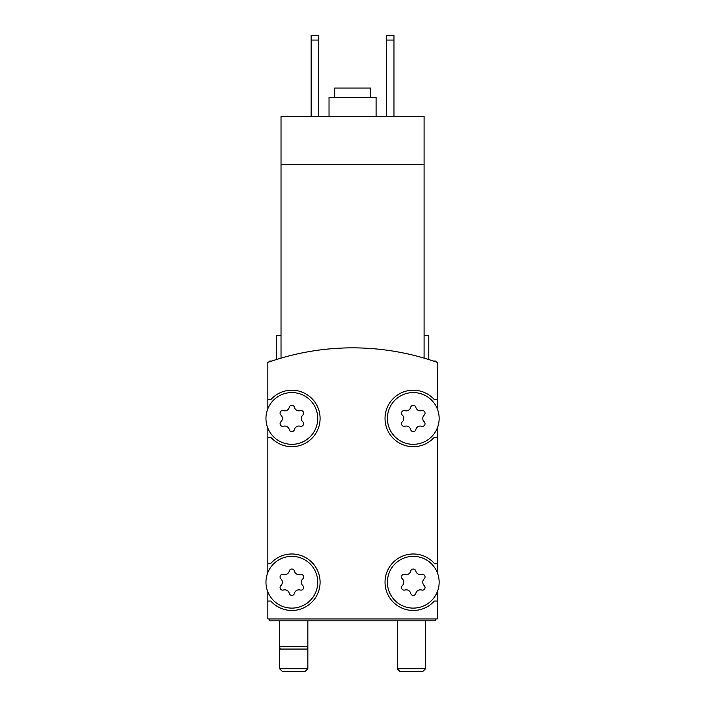 <?xml version="1.0" encoding="UTF-8"?>
<svg xmlns="http://www.w3.org/2000/svg" width="707" height="707" viewBox="0 0 707 707"><rect width="100%" height="100%" fill="white"/><g stroke="black" fill="none" stroke-linecap="round" stroke-linejoin="round"><path stroke-width="1.06" d="M424.094 358.131C430.342 360.013 430.342 360.013 424.094 358.131C430.342 360.013 430.342 360.013 424.094 358.131C430.342 360.013 430.342 360.013 424.094 358.131C430.342 360.013 430.342 360.013 424.094 358.131L424.094 164.307L281.024 164.307L281.024 358.131C274.776 360.013 274.776 360.013 281.024 358.131C274.776 360.013 274.776 360.013 281.024 358.131C274.776 360.013 274.776 360.013 281.024 358.131C274.776 360.013 274.776 360.013 281.024 358.131M424.094 164.307L424.094 116.302L281.024 116.302L281.024 164.307M276.313 359.563L276.313 335.613L281.024 335.613M437.271 408.761L437.271 362.391A254.14 254.14 0 0 0 267.847 362.391L267.847 408.761M439.153 582.232A25.885 25.885 0 0 0 400.33 559.811A25.885 25.885 0 0 0 400.33 604.644A25.885 25.885 0 0 0 439.153 582.232M402.336 585.582A2.634 2.634 0 0 0 404.899 590.027A4.613 4.613 0 0 1 410.705 593.376A2.634 2.634 0 0 0 415.831 593.376A4.613 4.613 0 0 1 421.646 590.027A2.634 2.634 0 0 0 424.209 585.582A4.613 4.613 0 0 1 424.209 578.874A2.634 2.634 0 0 0 421.646 574.429A4.613 4.613 0 0 1 415.831 571.079A2.634 2.634 0 0 0 410.705 571.079A4.613 4.613 0 0 1 404.899 574.429A2.634 2.634 0 0 0 402.336 578.874A4.613 4.613 0 0 1 402.336 585.582M317.735 582.232A25.885 25.885 0 0 0 278.903 559.811A25.885 25.885 0 0 0 278.903 604.644A25.885 25.885 0 0 0 317.735 582.232M280.909 585.582A2.634 2.634 0 0 0 283.472 590.027A4.613 4.613 0 0 1 289.278 593.376A2.634 2.634 0 0 0 294.412 593.376A4.613 4.613 0 0 1 300.219 590.027A2.634 2.634 0 0 0 302.782 585.582A4.613 4.613 0 0 1 302.782 578.874A2.634 2.634 0 0 0 300.219 574.429A4.613 4.613 0 0 1 294.412 571.079A2.634 2.634 0 0 0 289.278 571.079A4.613 4.613 0 0 1 283.472 574.429A2.634 2.634 0 0 0 280.909 578.874A4.613 4.613 0 0 1 280.909 585.582M439.153 418.447A25.885 25.885 0 0 0 400.33 396.035A25.885 25.885 0 0 0 400.33 440.868A25.885 25.885 0 0 0 439.153 418.447M402.336 421.805A2.634 2.634 0 0 0 404.899 426.241A4.613 4.613 0 0 1 410.705 429.6A2.634 2.634 0 0 0 415.831 429.6A4.613 4.613 0 0 1 421.646 426.241A2.634 2.634 0 0 0 424.209 421.805A4.613 4.613 0 0 1 424.209 415.097A2.634 2.634 0 0 0 421.646 410.652A4.613 4.613 0 0 1 415.831 407.294A2.634 2.634 0 0 0 410.705 407.294A4.613 4.613 0 0 1 404.899 410.652A2.634 2.634 0 0 0 402.336 415.097A4.613 4.613 0 0 1 402.336 421.805M317.735 418.447A25.885 25.885 0 0 0 278.903 396.035A25.885 25.885 0 0 0 278.903 440.868A25.885 25.885 0 0 0 317.735 418.447M280.909 421.805A2.634 2.634 0 0 0 283.472 426.241A4.613 4.613 0 0 1 289.278 429.6A2.634 2.634 0 0 0 294.412 429.6A4.613 4.613 0 0 1 300.219 426.241A2.634 2.634 0 0 0 302.782 421.805A4.613 4.613 0 0 1 302.782 415.097A2.634 2.634 0 0 0 300.219 410.652A4.613 4.613 0 0 1 294.412 407.294A2.634 2.634 0 0 0 289.278 407.294A4.613 4.613 0 0 1 283.472 410.652A2.634 2.634 0 0 0 280.909 415.097A4.613 4.613 0 0 1 280.909 421.805M267.847 591.918L267.847 618.943L437.271 618.943L437.271 591.918M267.847 428.142L267.847 572.537M437.271 572.537L437.271 428.142M267.847 437.271L270.799 437.271A28.236 28.236 0 0 0 311.442 438.782A28.236 28.236 0 0 0 311.442 398.112A28.236 28.236 0 0 0 270.799 399.623L267.847 399.623M267.847 563.399L270.799 563.399A28.236 28.236 0 0 1 311.442 561.897A28.236 28.236 0 0 1 311.442 602.567A28.236 28.236 0 0 1 270.799 601.056L267.847 601.056M437.271 601.056L434.319 601.056A28.236 28.236 0 0 1 393.675 602.567A28.236 28.236 0 0 1 393.675 561.897A28.236 28.236 0 0 1 434.319 563.399L437.271 563.399M437.271 437.271L434.319 437.271A28.236 28.236 0 0 1 393.675 438.782A28.236 28.236 0 0 1 393.675 398.112A28.236 28.236 0 0 1 434.319 399.623L437.271 399.623M269.729 618.943L269.729 620.826L435.388 620.826L435.388 618.943M424.094 335.613L428.804 335.613L428.804 359.563M386.446 40.06L393.976 40.06L393.976 35.35L386.446 35.35L386.446 116.302M393.976 40.06L393.976 116.302M311.142 40.06L318.671 40.06L318.671 35.35L311.142 35.35L311.142 116.302M318.671 40.06L318.671 116.302M370.441 97.478L370.441 88.057L334.676 88.057L334.676 97.478M376.089 116.302L376.089 97.478L329.029 97.478L329.029 116.302M307.845 620.826L307.845 646.711L279.61 646.711L279.61 668.769L307.845 668.769L304.964 671.65L282.5 671.65L279.61 668.769M307.845 668.769L307.845 646.711L307.218 649.061L280.237 649.061L279.61 646.711L279.61 620.826M422.618 671.65L400.153 671.65L397.272 668.769L425.508 668.769L422.618 671.65M436.466 362.099L435.388 361.03L433.329 361.03M271.788 361.03L269.729 361.03L268.651 362.099M397.272 620.826L397.272 668.769M425.508 620.826L425.508 668.769"/></g></svg>

